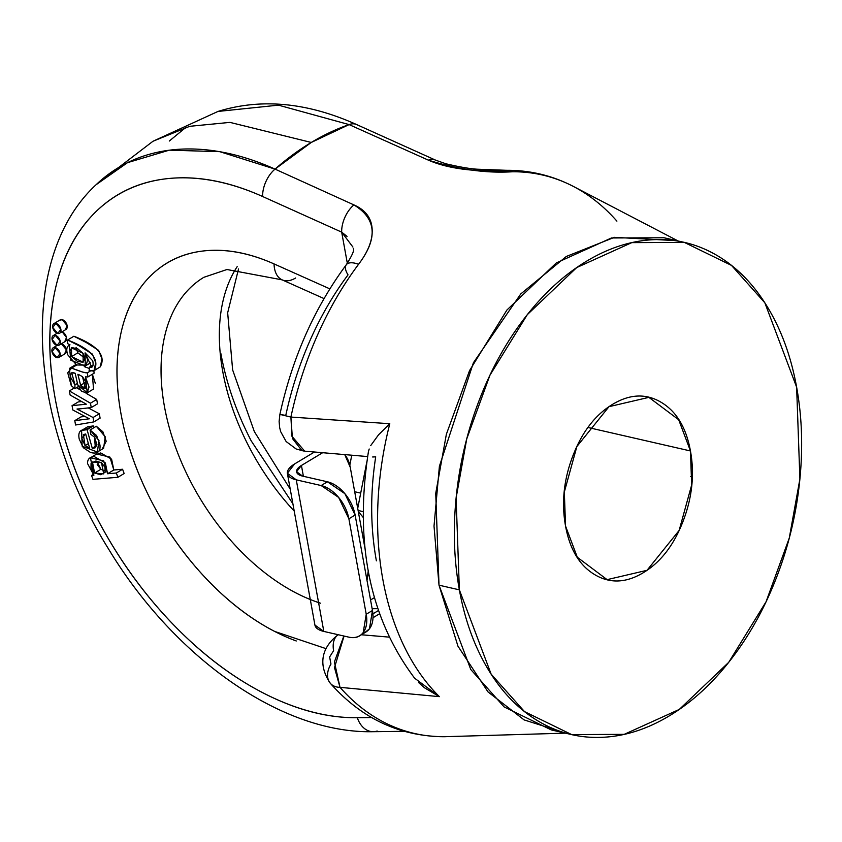 <?xml version="1.0" encoding="UTF-8"?>
<svg xmlns="http://www.w3.org/2000/svg" width="842" height="842" viewBox="0 0 842 842"><rect width="100%" height="100%" fill="white"/><g stroke="black" fill="none" stroke-linecap="round" stroke-linejoin="round"><path stroke-width="1.26" d="M295.626 277.997A31.165 18.071 -65.9 0 1 282.059 279.818A31.165 18.071 -65.9 0 1 274.039 263.914L329.853 288.869L274.039 263.914C249.853 253.105 226.993 248.716 205.448 250.748C183.903 252.789 165.727 261.052 150.929 275.545C136.13 290.048 126.111 309.393 120.869 333.579C115.628 357.776 115.67 384.52 120.995 413.811C126.321 443.092 136.415 472.141 151.286 500.948C166.148 529.744 184.377 555.562 205.964 578.391C227.55 601.23 250.432 618.902 274.618 631.416L326.149 648.687M377.153 731.024A23.376 17.103 -90.7 0 1 373.048 731.698A23.376 17.103 -90.7 0 1 357.334 717.71L371.596 717.531L357.334 717.71C327.349 718.079 295.984 709.827 263.251 692.977C230.508 676.115 199.522 652.255 170.294 621.396C141.067 590.537 116.375 555.615 96.241 516.641C76.096 477.677 62.424 438.377 55.225 398.74C48.015 359.102 47.973 322.918 55.088 290.195C62.192 257.473 75.78 231.318 95.851 211.752C115.922 192.186 140.551 181.072 169.737 178.409C198.922 175.736 229.887 181.777 262.62 196.512L341.673 232.129L347.336 263.304L341.673 232.129L347.062 236.423M86.105 342.441L73.886 336.232L67.634 339.989L67.57 343.589L70.002 344.82C66.707 346.136 65.95 349.451 67.718 354.756L76.569 364.975L86.294 365.123L87.589 359.766L85.084 352.851L92.767 360.871C93.725 366.049 92.694 368.112 89.662 367.028L89.105 370.575L94.03 370.606L100.282 366.859L101.956 358.902L98.619 350.346L86.105 342.441M99.051 367.596L93.462 371.069L89.105 370.575L89.662 367.028L92.757 365.175L89.662 367.028L91.673 367.059L85.084 352.851L85.263 366.017L70.812 360.218L69.297 345.178L70.002 344.82L67.57 343.589L67.634 339.989L73.886 336.232C97.493 345.441 106.292 355.65 100.282 366.859L94.03 370.606L95.704 362.66L92.378 354.093L79.853 346.199L67.634 339.989C91.252 349.198 100.051 359.408 94.03 370.606M90.589 362.807L85.263 366.017M99.303 413.759L88.263 407.917L99.303 413.759L93.062 417.516L93.851 421.905L75.569 425L93.851 421.905L93.062 417.516L77.011 409.023L80.19 408.823L77.011 409.023L93.062 417.516L99.303 413.759L100.103 418.148L93.851 421.905L100.103 418.148L99.303 413.759M84.779 416.422L81.021 416.895L84.779 416.422M81.685 401.56L78.295 401.908L72.054 405.665L72.844 409.991L72.054 405.665L86.326 404.181L70.118 395.024L69.381 390.93L90.462 403.202L69.381 390.93L70.118 395.024L86.326 404.181L72.054 405.665L78.295 401.908L81.685 401.56M96.704 399.445L86.031 393.235L96.704 399.445L90.462 403.202L91.252 407.581L90.462 403.202L96.704 399.445L97.493 403.823L91.252 407.581L80.19 408.823L91.252 407.581L97.493 403.823L96.704 399.445M80.127 389.804L76.506 387.688L80.127 389.804M102.177 449.144L106.197 441.229L102.871 431.767L96.293 426.252L90.052 430.009L90.883 434.398L90.052 430.009L96.62 435.524L99.956 444.976C100.64 451.754 97.493 454.259 90.536 452.491L83.295 447.702L79.243 439.124C77.738 432.062 80.348 428.925 87.063 429.694L92.336 448.491L96.967 444.818L94.578 437.24L90.883 434.398L94.578 437.24L95.314 447.733M98.893 451.123L103.619 448.281L105.218 436.766L96.293 426.252L90.052 430.009L98.967 440.524L97.367 452.038L82.158 446.176L81.6 430.451L87.842 426.694L93.304 425.936L87.063 429.694L93.304 425.936L93.82 427.747L93.304 425.936L85.368 429.578M64.56 354.04L66.381 349.788L61.361 343.789A5.61 3.515 -121 0 1 65.834 348.02A5.61 3.515 -121 0 1 65.592 353.356M64.666 341.81L66.486 337.547L62.161 331.759A5.61 3.515 -121 0 1 66.097 336.2A5.61 3.515 -121 0 1 65.697 341.126M65.308 329.864L67.128 325.601L62.14 319.623L59.119 320.486M91.41 457.185L96.683 454.017L109.923 457.101L113.817 469.983L107.566 473.741L116.343 473.015L107.566 473.741L113.817 469.983L122.585 469.257L116.343 473.015L117.901 477.288L92.957 479.34L91.546 475.456L93.883 475.267L90.441 457.774L103.682 460.858L107.566 473.741L105.366 462.953L94.483 456.69C89.799 456.806 87.484 459.09 87.526 463.521L93.883 475.267L91.546 475.456L92.967 474.604L91.546 475.456L92.957 479.34L117.901 477.288L116.343 473.015L122.585 469.257L124.142 473.53L117.901 477.288L124.142 473.53L122.585 469.257L113.817 469.983L111.607 459.195L100.724 452.943L95.451 454.754M94.083 373.227L93.894 370.806L94.083 373.227L87.842 376.974L94.083 373.227M95.314 383.299L92.367 374.258L93.515 389.046L87.263 392.804L77.727 384.815L75.191 373.29L77.727 384.815L81.495 391.298L87.042 392.919L89.073 387.046L85.431 376.848L87.842 376.974L85.431 376.848L87.263 392.804M104.85 470.931L100.84 469.299L97.209 464.489M76.085 348.02L77.843 352.83L71.591 356.587L69.833 351.093L71.928 347.609L77.706 348.777L83.053 353.335L71.496 347.83L71.591 356.587L83.169 362.176L83.053 353.335L84.789 358.681L83 362.27L77.506 361.418L71.591 356.587L77.843 352.83L84.768 358.124L77.843 352.83L76.075 347.336M561.319 731.74L524.082 719.889L487.992 691.892L457.953 646.161L439.008 585.179L434.019 526.092L439.398 466.268L473.404 362.755L520.756 293.942L566.319 256.463L614.386 237.339L673.926 240.517M576.938 188.355A286.469 191.166 102.9 0 0 512.483 171.768L471.973 170.116C454.785 168.663 440.25 165.337 428.368 160.148L349.104 124.595A316.834 211.437 102.9 0 0 275.039 169.116L353.903 204.901C365.786 210.111 371.88 218.52 372.185 230.129C372.469 240.612 367.933 251.99 358.587 264.262A286.469 191.166 102.9 0 0 290.9 417.064L389.793 423.715A265.03 176.862 102.9 0 0 439.387 696.65L340.021 687.346A286.469 191.166 102.9 0 0 444.439 736.708L565.424 733.15M96.104 184.703L127.521 162.653L169.274 150.171L219.72 151.655L275.039 169.116L311.266 142.456L229.961 122.385L189.724 126.311L152.991 141.256L189.724 126.311L229.961 122.385L311.266 142.456L349.104 124.595L278.46 105.155L217.983 111.439L152.991 141.256L96.104 184.703C17.661 257.368 27.87 419.663 108.281 548.552C173.599 656.865 281.017 733.803 373.238 731.698L404.076 731.309M186.061 127.247L169.305 141.035M320.455 603.177A186.998 117.175 59 0 1 175.504 447.113A186.998 117.175 59 0 1 202.922 277.881A186.998 117.175 59 0 0 175.504 447.113A186.998 117.175 59 0 0 320.455 603.177M374.332 597.683L370.554 599.946L374.332 597.683M237.16 266.682A186.998 117.175 -121 0 0 294.216 511.083A186.998 117.175 -121 0 1 237.16 266.682M344.062 636.057L334.485 667.611L340.021 687.346A23.376 15.693 138.7 0 1 330.222 683.188A23.376 15.693 138.7 0 1 330.959 664.043L329.622 656.96L333.6 650.666A23.376 14.651 59 0 1 338.052 634.826M363.239 517.472L358.271 511.431L363.239 517.472M357.713 508.379L366.87 461.69L357.713 508.379M330.222 683.188A23.376 15.693 -41.3 0 0 340.021 687.346L439.387 696.65A265.03 176.862 -77.1 0 1 389.793 423.715L290.9 417.064L279.891 414.39L285.775 415.422A263.504 175.841 -77.1 0 1 348.03 274.871A23.376 9.63 36.8 0 1 346.304 264.725A23.376 9.63 36.8 0 1 358.587 264.262C378.132 238.486 376.574 218.699 353.903 204.901A23.376 13.514 114.3 0 0 341.673 232.129L352.924 247.074M372.143 608.713L377.669 608.671L372.143 608.713M488.013 669.148C474.393 646.435 464.847 619.996 459.364 589.853C453.891 559.698 452.891 528.123 456.396 495.128C459.89 462.121 467.605 430.209 479.54 399.392C491.475 368.564 506.726 341.178 525.292 317.224C543.858 293.269 564.319 274.576 586.674 261.136C609.04 247.695 631.595 240.538 654.36 239.654C677.115 238.781 698.334 244.243 718.026 256.063C737.708 267.882 754.358 285.143 767.978 307.856C781.597 330.569 791.154 356.997 796.627 387.152C802.11 417.306 803.1 448.881 799.605 481.877C796.111 514.872 788.396 546.784 776.461 577.612C764.515 608.429 749.264 635.826 730.709 659.781C712.143 683.736 691.682 702.428 669.316 715.868C646.951 729.309 624.396 736.466 601.641 737.339C578.886 738.223 557.667 732.75 537.975 720.941C518.293 709.122 501.632 691.861 488.013 669.148M573.013 455.501C563.803 479.266 561.319 502.779 565.54 526.039C569.771 549.289 579.475 565.477 594.652 574.591C609.84 583.706 626.059 583.074 643.299 572.707C660.549 562.34 673.779 545.279 682.978 521.503C692.187 497.727 694.682 474.214 690.451 450.965C686.23 427.704 676.526 411.527 661.338 402.413C646.161 393.298 629.942 393.93 612.692 404.286C595.452 414.653 582.222 431.725 573.013 455.501M681.304 241.728L664.022 237.76L611.439 237.97L556.33 262.915L506.926 310.014L469.562 370.564L446.365 434.272L435.735 493.349L439.008 585.179L470.783 669.516L504.137 706.933L551.257 729.909L568.434 733.845M439.008 585.179L459.364 589.853L456.101 498.011L466.731 438.935L489.928 375.237L527.292 314.676L576.696 267.577L631.795 242.633L684.378 242.422L731.498 265.409L764.852 302.815L796.627 387.152L799.9 478.982L789.27 538.07L766.062 601.767L728.709 662.328L679.305 709.417L624.196 734.361L571.613 734.571L524.492 711.595L491.149 674.179L459.364 589.853L439.008 585.179M379.426 613.86L373.069 617.681L379.426 613.86M361.344 634.752L388.962 637.11L361.323 634.763M376.385 560.835C370.364 527.723 370.133 493.065 375.7 456.848L372.669 456.985M360.713 493.107L354.692 491.728L360.713 493.107M358.26 505.621L356.924 503.99L358.26 505.621M349.809 465.184L351.756 455.217L349.809 465.184M358.103 510.473L363.207 511.641L358.103 510.473M690.451 450.965L691.661 484.971L679.136 530.449L647.003 570.318L607.114 579.643L577.317 557.267L565.54 526.039L564.329 492.023L576.865 446.544L608.998 406.675L648.877 397.361L678.684 419.726L690.451 450.965L588.116 427.515L690.451 450.965M314.929 625.08L323.812 631.426L296.268 479.845A28.049 11.293 169.7 0 1 287.396 473.583A28.049 11.293 169.7 0 1 294.637 463.921L314.445 452.017L294.637 463.921L287.354 473.246L296.268 479.845L321.149 485.55L338.642 497.433L348.883 518.798L366.228 614.239L363.207 632.574C359.787 637.036 354.945 638.552 348.704 637.12L323.812 631.426L296.268 479.845L321.149 485.55L327.401 481.792L302.51 476.088L296.573 471.688L301.425 465.468L303.394 476.288L301.425 465.468L322.633 452.722L301.425 465.468A18.703 7.525 169.7 0 0 296.605 471.909A18.703 7.525 169.7 0 0 302.51 476.088L327.401 481.792L344.894 493.675L355.124 515.051L372.469 610.482L369.449 628.816L364.618 632.784M314.95 625.153A28.049 11.293 -10.3 0 0 323.812 631.426L348.704 637.12A31.165 19.524 59 0 0 359.839 635.647A31.165 19.524 59 0 0 366.228 614.239L348.883 518.798L355.124 515.051A31.165 19.524 -121 0 0 327.401 481.792L321.149 485.55A31.165 19.524 59 0 1 348.883 518.798L355.124 515.051L372.469 610.482L366.228 614.239L372.469 610.482A31.165 19.524 -121 0 1 366.091 631.9M366.986 580.296L368.238 571.044M344.662 454.617A31.165 20.797 -77.1 0 1 350.251 467.268L365.091 548.942L350.251 467.268L344.757 454.627M368.196 570.771A31.165 20.797 -77.1 0 1 366.965 580.201M369.196 449.007L368.428 451.67C354.261 542.848 369.67 618.365 414.643 678.22L439.387 696.65L424.547 687.819L418.6 682.567M370.722 445.576L378.563 434.788L389.793 423.715M353.261 248.653C354.587 249.937 352.261 255.315 346.283 264.756C314.455 307.846 292.332 357.724 279.891 414.39L290.9 417.064L291.953 436.293L304.678 451.165L367.628 456.564M373.048 731.698A23.376 17.103 89.3 0 1 357.334 717.71A294.742 184.693 59 0 1 55.225 398.74A294.742 184.693 59 0 1 262.62 196.512A23.376 13.514 -65.8 0 1 275.039 169.116A317.771 199.122 -121 0 0 96.051 184.766M444.439 736.708A286.469 191.166 -77.1 0 1 340.021 687.346L334.4 661.959L343.683 636.499M301.825 450.459L292.406 438.482L290.9 417.064A286.469 191.166 -77.1 0 1 358.587 264.262A23.376 9.63 -143.2 0 0 346.304 264.725M275.039 169.116A23.376 13.514 114.2 0 0 262.62 196.512L341.673 232.129A23.376 13.514 -65.7 0 1 353.903 204.901L275.039 169.116M282.059 279.818A31.165 18.071 114.1 0 1 274.039 263.914A218.162 136.699 -121 0 0 117.406 384.247A218.162 136.699 -121 0 0 296.268 640.972M96.841 461.069L100.84 469.299L94.599 473.057L90.978 468.278L91.062 463.384L95.704 461.079L101.514 462.69L104.987 467.363L105.113 472.288L100.703 474.72L94.599 473.057L103.692 473.878L101.514 462.69L92.441 461.942L94.599 473.057L100.84 469.299L105.482 470.994M89.368 418.79L72.844 409.991L89.368 418.79L74.78 420.653L81.021 416.895L74.78 420.653L89.368 418.79M82.558 376.721L79.106 374.774L82.558 376.721L85.695 381.752L86.126 387.278L83.6 388.488L80.621 385.257L85.81 382.131L80.621 385.257L85.274 388.425L82.558 376.721M74.833 388.699L78.338 386.594L74.833 388.699L71.254 385.594L69.402 368.438L71.538 368.101L76.664 365.028L71.538 368.101C80.979 371.785 86.305 373.332 87.505 372.722L90.231 371.09L87.505 372.722L83.2 372.269L71.538 368.101L67.739 372.827L71.254 385.594L74.833 388.699L74.98 384.889L70.686 377.374C70.328 373.259 71.823 371.89 75.191 373.29L71.717 372.753L74.98 384.889L77.39 383.436L74.98 384.889L74.833 388.699M85.684 433.998L89.62 448.07L85.684 433.998L81.811 438.303L85.042 445.576L88.368 443.587L85.042 445.576L89.62 448.07L85.042 445.576L83.369 434.588L85.684 433.998M84.232 366.607L89.431 368.512M77.853 374.301L79.106 374.774L77.853 374.301L80.621 385.257L77.853 374.301M74.012 388.151L69.381 390.93L74.012 388.151M75.569 425L74.78 420.653L75.569 425M69.402 368.438L75.864 364.565M87.842 376.974L87.505 372.722L87.842 376.974M95.167 447.818L92.336 448.491L96.714 445.86L92.336 448.491L87.063 429.694L81.6 430.451M690.535 476.572L692.398 476.488M292.879 503.727L251.211 440.882C236.339 412.085 226.245 383.036 220.93 353.745M349.104 124.595A23.376 13.514 -65.8 0 1 356.619 124.563A23.376 13.514 114.2 0 0 349.104 124.595L428.368 160.148A23.376 13.514 -65.7 0 1 435.682 160.19A23.376 13.514 114.3 0 0 428.368 160.148C458.29 169.547 486.329 173.42 512.483 171.768A23.376 17.198 -90.5 0 0 505.989 170.305A23.376 17.198 89.5 0 1 512.483 171.768A286.469 191.166 -77.1 0 1 573.381 186.429A286.469 191.166 -77.1 0 1 616.902 221.13M55.888 323.37L52.741 327.496L57.73 333.474L60.877 329.359L55.888 323.37A5.61 3.515 59 0 1 60.34 327.612A5.61 3.515 59 0 1 60.098 332.927A5.61 3.515 59 0 1 57.73 333.474A5.61 3.515 59 0 1 53.278 329.243A5.61 3.515 59 0 1 53.52 323.917A5.61 3.515 59 0 1 55.888 323.37M57.088 345.43A5.61 3.515 59 0 1 52.636 341.189A5.61 3.515 59 0 1 52.878 335.863A5.61 3.515 59 0 1 55.246 335.316A5.61 3.515 59 0 1 59.698 339.558A5.61 3.515 59 0 1 59.445 344.883A5.61 3.515 59 0 1 57.088 345.43L60.235 341.305L55.246 335.316L52.088 339.442L57.088 345.43L53.814 347.409M55.151 347.557L51.993 351.672L56.982 357.661L60.14 353.535L55.151 347.557A5.61 3.515 59 0 1 59.593 351.788A5.61 3.515 59 0 1 59.35 357.113A5.61 3.515 59 0 1 56.982 357.661A5.61 3.515 59 0 1 52.541 353.419A5.61 3.515 59 0 1 52.783 348.104A5.61 3.515 59 0 1 55.151 347.557M66.339 329.18A5.61 3.515 -121 0 0 65.634 322.202A5.61 3.515 -121 0 0 59.771 320.16M678.189 241.012L573.413 186.45C552.373 175.546 530.039 170.168 506.389 170.305M607.114 579.643L603.998 578.928M644.425 396.34L648.877 397.361M314.95 625.174L287.406 473.593M360.597 635.205L365.902 632.016M338.516 634.531C327.022 642.92 314.392 659.675 330.369 683.357C361.734 718.584 399.666 736.371 444.166 736.708L445.671 736.697M378.311 610.608L372.943 613.839M279.891 414.39L279.123 421.474L279.639 427.515L280.67 431.641L286.143 441.545L296.121 448.965L303.478 450.986M324.033 298.584L282.144 279.86L226.951 269.514L203.869 277.302M91.673 367.059L92.588 366.512M290.227 489.139L254.326 431.567L232.634 369.922L227.666 312.792L238.528 268.966M506.379 170.305L478.477 169.253C471.467 169.053 460.553 167.221 445.744 163.748L435.598 160.148L356.534 124.521C307.372 102.419 261.22 98.051 218.057 111.418M53.92 335.179L57.056 333.285M60.098 344.557L65.297 341.431M53.92 323.612L60.161 319.865M60.74 332.601L65.939 329.475M60.003 356.787L65.202 353.661"/></g></svg>
